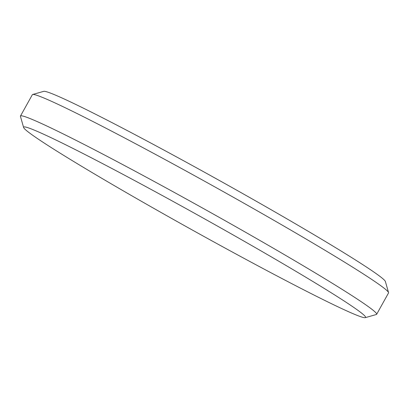 <?xml version="1.0" encoding="UTF-8"?>
<svg xmlns="http://www.w3.org/2000/svg" width="409" height="409" viewBox="0 0 409 409"><rect width="100%" height="100%" fill="white"/><g stroke="black" fill="none" stroke-linecap="round" stroke-linejoin="round"><path stroke-width="0.61" d="M32.654 94.489L43.727 91.345A195.666 7.853 29.1 0 1 197.956 168.626A195.666 7.853 29.1 0 1 379.879 276.346A195.666 7.853 29.1 0 1 385.385 281.515L388.55 292.578A203.82 8.18 -150.9 0 0 382.809 287.195A203.82 8.18 -150.9 0 0 193.309 174.991A203.82 8.18 -150.9 0 0 32.654 94.489A203.82 8.18 -150.9 0 0 32.352 94.699L20.465 116.054A203.82 8.18 29.1 0 1 177.864 194.387A203.82 8.18 29.1 0 1 370.927 308.55A203.82 8.18 29.1 0 1 376.648 314.301A203.82 8.18 29.1 0 1 376.346 314.511L365.273 317.655A195.666 7.853 -150.9 0 0 360.068 311.934A195.666 7.853 -150.9 0 0 171.325 200.466A195.666 7.853 -150.9 0 0 23.615 127.485A195.666 7.853 -150.9 0 0 29.121 132.654A195.666 7.853 -150.9 0 0 211.044 240.374A195.666 7.853 -150.9 0 0 365.273 317.655M376.648 314.301L388.535 292.946A203.82 8.18 -150.9 0 0 388.55 292.578M23.615 127.485L20.45 116.422A203.82 8.18 29.1 0 1 20.465 116.054"/></g></svg>
